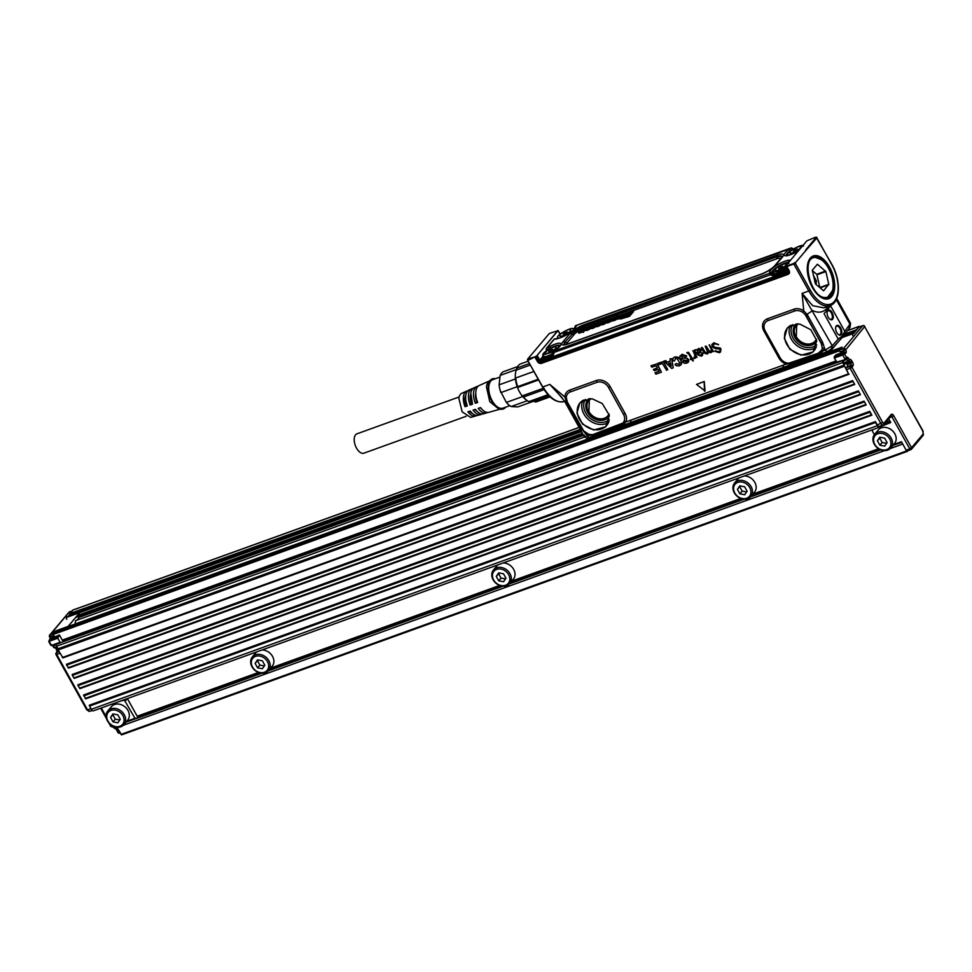 <?xml version="1.0" encoding="UTF-8"?>
<svg xmlns="http://www.w3.org/2000/svg" width="972" height="972" viewBox="0 0 972 972"><rect width="100%" height="100%" fill="white"/><g stroke="black" fill="none" stroke-linecap="round" stroke-linejoin="round"><path stroke-width="1.46" d="M527.784 358.947L534.916 356.87L528.27 360.248A1.215 0.705 -151.3 0 1 527.626 359.288L527.772 360.053L527.784 358.947L549.338 333.481L558.122 330.626M542.57 386.662L527.662 360.272M557.977 330.431L537.091 355.46L557.916 330.759M560.249 334.089L557.928 330.407M534.916 356.87L536.265 356.104M527.626 359.19L527.577 359.348A1.215 1.215 0 0 0 527.675 360.296L542.485 386.905C549.265 398.423 556.555 403.271 564.343 401.448A29.646 15.746 70.2 0 1 543.081 386.856L549.812 384.426L562.448 398.131M559.374 394.887L549.812 384.426L564.817 396.977L566.712 402.226A3.025 0.753 150.9 0 1 567.429 402.201L583.637 430.827L581.681 429.114L586.14 434.363A10.935 8.857 -139.9 0 0 588.582 435.456L594.925 434.691L591 434.606L594.548 434.46L620.33 425.153A3.025 1.604 -109.8 0 1 620.707 425.396L625.883 421.945A10.935 8.857 -139.9 0 0 625.142 413.513L610.185 386.625A10.935 8.857 -139.9 0 0 596.31 380.514L569.786 390.088A10.935 8.857 -139.9 0 0 564.817 396.977A3.025 1.507 2.3 0 1 566.275 397.645L567.429 402.201L582.435 429.114M794.379 263.048L792.666 263.874L794.015 264.372L805.982 250.363L794.015 264.372L808.826 290.98L802.107 293.398L803.747 310.785L807.027 314.345L812.628 310.542C818.315 313.239 823.017 312.547 826.735 308.464L826.358 306.921M696.511 384.402L704.263 381.486L705.077 390.999L696.511 384.402L704.129 381.656L704.554 391.194M718.527 344.805L713.934 342.776L711.954 344.355M715.623 347.624L720.009 348.122L720.86 349.155L720.434 352.071L719.28 352.727L714.991 351.342L718.867 351.973L720.058 351.111L719.863 349.142L715.015 348.535L712.148 346.81L711.869 344.501L713.825 342.934L718.502 344.489L714.104 343.736L712.95 346.457L715.732 347.466L713.096 346.336A30.278 24.519 -139.9 0 0 713.084 346.311L714.226 343.626M715.732 347.466L720.131 347.964L721.005 349.009L720.495 352.01M715.198 350.734L718.964 351.815L720.106 351.026M710.982 352.654L712.415 351.22L710.982 352.654L708.624 352.241L707.203 353.954M708.612 352.301L707.944 353.553M707.069 354.063L704.08 353.018L701.322 347.757M701.505 347.563L702.392 347.636L705.636 352.909L707.689 351.755M701.395 347.721L702.246 347.782L705.514 353.067L707.604 351.9A6.051 4.896 40.1 0 1 707.604 351.876L705.247 346.336M705.417 346.141L706.304 346.226L709.548 351.5L711.613 350.345M705.186 346.409L706.17 346.36L709.414 351.657L711.516 350.491L710.969 348.644A6.051 4.896 -139.9 0 0 710.921 348.559L709.159 344.926M709.329 344.732L713.497 351.621M712.148 351.791L711.103 352.544L712.148 351.791M696.705 349.726L698.892 348.535L701.213 349.884L699.22 353.176A6.051 4.896 40.1 0 1 699.196 353.201L698.309 354.148L699.39 355.4L700.812 355.351L701.93 353.188L702.829 353.237L702.343 355.558L701.262 356.165L697.617 354.841L694.458 350.528L695.223 349.738A6.026 4.884 -139.9 0 0 695.32 349.713L696.462 350.309L699.002 348.377L701.347 349.738L700.265 352.569M700.144 352.678L700.921 352.131M698.88 353.334L698.443 354.002L699.512 355.242L701.893 354.561M702.149 352.921L702.829 353.237M702.416 355.497L702.975 353.091M694.53 350.127L695.223 349.738M696.973 357.429L693.631 350.795L692.817 350.819M694.931 356.882L694.105 357.599L694.931 355.266L693.036 350.734L696.948 357.137L695.806 356.858L694.846 358.389L695.928 356.773M692.514 359.105L693.158 358.498L692.21 358.17L693.182 358.802M690.387 358.947L691.226 358.522L690.363 359.519L691.748 359.47L692.963 361.025L692.659 358.984M692.635 359.081L693.255 360.855M691.25 358.583L688.747 354.063L686.864 352.787A6.051 4.896 40.1 0 1 687.423 352.544L688.541 352.374L687.532 352.386A6.075 4.921 -139.9 0 0 686.961 352.629L686.827 352.812M688.541 352.374L692.21 358.17M684.203 361.256L686.159 361.73L687.046 360.418L682.66 359.968L680.242 358.194L679.853 356.7L681.967 354.428L686.645 355.837L685.637 356.76L682.757 355.873L681.773 356.651L682.283 358.06L686.84 358.303L688.844 361.074L686.937 363.151L684.276 363.261L682.66 362.021L684.324 361.11L682.684 361.608M684.324 361.11L687.07 361.037A6.051 4.896 40.1 0 1 687.083 361.013L686.256 361.56M680.193 355.63L679.853 356.7M679.938 356.554L682.065 354.27L686.682 356.202M681.919 356.53L682.405 357.903L686.961 358.146L688.662 359.604L688.212 362.41M679.756 363.176L678.699 364.366L679.756 363.176L677.277 358.704L675.491 358.522L674.544 360.904L672.794 360.673L673.037 358.279L674.653 357.064L677.909 357.283L680.679 360.065L681.481 363.71L679.428 365.849L676.536 365.788L675.139 364.828L676.002 363.722L678.796 364.208L676.099 363.564L675.115 364.354M678.796 364.208L679.841 363.03M675.613 358.413L674.604 360.831M673.086 358.206L674.762 356.906L678.031 357.125L680.813 359.919L681.615 363.589L680.655 365.132M665.589 360.758L664.046 361.013L665.589 360.758L667.193 362.252L670.316 361.122L670.012 358.972L671.859 358.668L670.072 358.911M671.859 358.668L673.183 367.866M671.725 358.802L673.207 367.695L671.737 368.461L664.01 361.098M665.723 360.6L667.193 362.252M670.328 361.001L667.132 362.228M663.366 361.693L667.691 369.469L666.537 370.247L662.406 363.443L658.676 364.731L657.765 363.71L663.499 361.548L657.813 363.334M663.499 361.548L667.703 369.761M657.023 363.978L661.349 372.191L655.93 374.159L655.007 372.823L659.125 371.28L658.056 369.421L654.387 370.745L653.476 369.737L657.291 367.975L656.064 365.727L651.86 367.185L650.936 365.861L657.157 363.832L650.997 365.788M657.157 363.832L661.41 372.118M659.089 371.17L655.067 372.762M657.254 367.878L653.524 369.36M792.86 264.348L786.87 266.51L789.13 270.799A3.22 2.612 -139.9 0 1 788.037 274.383L541.538 363.321A3.22 2.612 -139.9 0 1 537.492 361.596L535.013 357.38L535.596 356.53M831.582 264.299L816.93 237.982A1.215 1.021 -108.2 0 0 816.201 237.192L816.419 237.788L814.986 237.387L806.833 240.874L785.898 265.696L788.158 270.605M805.654 249.974L816.03 237.508L814.986 237.387M828.193 306.253L826.735 308.464L827.451 309.74L824.062 313.677L838.241 339.155L832.226 345.753L802.107 293.398L812.689 305.682L823.77 307.857M583.637 430.827L588.57 434.192A3.025 0.802 -72.2 0 1 588.582 435.456L587.052 436.003L589.226 437.497C587.513 438.579 585.8 438.165 584.063 436.258L564.477 401.084L559.41 394.924M564.477 401.084L567.028 401.4M593.953 434.18L622.858 423.087L625.701 424.314L631.764 422.079L629.601 420.597L625.883 421.945A3.025 1.725 -156.2 0 0 624.085 421.338A9.125 7.387 -139.9 0 0 623.465 414.303L608.508 387.427A9.125 7.387 -139.9 0 0 596.942 382.324L570.418 391.898A9.125 7.387 -139.9 0 0 566.275 397.645M768.147 320.553A3.025 1.604 70.2 0 0 767.528 318.743L794.051 309.181A10.935 8.857 -139.9 0 1 803.747 310.785L802.763 312.316A9.125 7.387 -139.9 0 0 794.683 310.979L768.147 320.553A9.125 7.387 -139.9 0 0 765.183 330.893L780.139 357.781A9.125 7.387 -139.9 0 0 786.251 362.835A3.025 0.79 -71.8 0 1 786.251 364.087L794.987 363.127L790.977 364.682A3.025 1.604 -109.2 0 1 789.41 364.002L789.24 363.321L792.666 363.346M785.801 265.915L789.13 270.799M792.666 263.874L786.579 266.073M714.104 343.736L713.193 344.246M706.778 352.921L707.604 351.9M710.69 351.512L711.516 350.491A6.051 4.896 40.1 0 1 711.528 350.455M709.232 344.89L713.484 351.329L712.452 351.293M695.114 349.896A6.051 4.896 -139.9 0 0 695.211 349.884L696.304 350.309M701.845 354.646L701.906 353.431M694.725 358.51L695.563 357.83L694.239 358.316L694.883 356.955M688.419 352.532L692.1 358.121M827.451 309.74L830.61 305.901L844.789 331.379L850.549 323.312L836.722 298.477M586.529 433.281L587.052 436.003C584.293 436.902 583.443 436.598 584.5 435.128M624.085 421.338L622.858 423.087M566.725 400.5L567.478 402.226M588.57 434.192L591 434.606M592.58 398.97L589.785 398.727L579.859 402.882L576.918 413.136L582.507 424.108L593.673 430.013L605.763 426.757L609.225 415.117L602.263 403.526L592.58 398.97M786.251 362.835L789.24 363.321M788.681 363.261L818.217 353.261L821.802 350.042L822.312 348.219L821.17 342.97L822.591 342.193L807.635 315.305L807.027 314.345L805.837 315.232L805.108 314.491L821.17 342.97M802.763 312.316L805.108 314.491M816.614 340.297L810.842 329.763L799.956 324.138L797.162 323.907L787.247 328.05L784.307 338.317L789.884 349.276L801.062 355.193L813.151 351.925L816.614 340.297L814.329 350.37A17.472 14.155 40.1 0 1 801.305 354.756A17.472 14.155 -139.9 0 1 786.494 343.76A17.472 14.155 -139.9 0 1 787.624 327.856A17.472 14.155 -139.9 0 1 791.111 325.207M831.23 349.179L832.226 345.753L825.131 350.114L822.591 342.193M823.685 307.881L830.088 305.573A29.646 15.746 70.2 0 1 808.826 290.98L810.247 290.081L795.436 263.485A1.215 0.838 -162.7 0 0 794.489 262.975M541.793 358.097L539.97 360.26L541.027 362.204L787.952 273.108L788.426 271.881L788.401 272.585M785.801 265.854L788.219 270.726A1.567 1.264 -139.9 0 1 788.389 271.674L788.426 271.881M697.592 350.054L700.302 350.175A6.051 4.896 -139.9 0 0 700.302 350.187L699.378 352.058A6.051 4.896 -139.9 0 0 699.33 352.083L697.714 352.909L699.427 351.925A6.075 4.921 40.1 0 1 699.476 351.9L700.484 351.086M698.467 349.543L697.301 352.156A6.051 4.896 -139.9 0 0 697.301 352.156L697.714 352.909M670.656 362.787L668.529 363.552L671.288 366.128L670.656 362.787M533.871 371.438L515.354 378.12A19.063 10.121 70.2 0 1 515.464 373.418A19.063 10.121 70.2 0 1 516.266 370.113L530.311 365.035M533.907 371.486L515.354 378.12L515.427 378.959A19.063 10.121 70.2 0 0 517.201 386.698L517.517 387.561L538.61 379.943M515.719 378.047A20.57 10.923 70.2 0 0 517.687 386.637L517.517 387.561A19.063 10.121 70.2 0 0 522.158 395.908L543.287 388.29M529.363 401.424A19.063 10.121 70.2 0 0 533.264 401.412L548.961 395.75M788.328 271.334A1.361 1.106 -139.9 0 1 788.304 271.346L783.505 274.359L782.375 273.837L783.505 274.359M795.582 263.181L794.914 262.574M816.03 237.508A1.215 0.984 41.2 0 1 816.699 238.128L831.838 264.335C840.974 280.118 840.61 302.316 830.088 305.573M620.476 424.606L622.748 423.294M822.312 348.219A3.025 1.58 -172.4 0 1 824.22 348.462A10.935 8.857 -139.9 0 1 823.6 350.661L825.131 350.114L827.293 351.597L794.61 363.394M821.802 350.042A3.025 1.725 -155.7 0 1 823.6 350.661L819.189 353.784L793.407 363.078L791.682 362.835M821.972 344.841L805.837 315.232M818.217 353.261L820.575 351.767M698.601 349.434L697.434 352.01A6.075 4.921 40.1 0 1 697.446 352.034L697.835 352.727M668.675 363.419L671.251 365.909M533.604 401.266L535.766 402.043L550.116 396.868M516.266 370.113L516.849 368.06A20.57 10.923 70.2 0 1 520.239 364.038L528.173 361.183M516.849 368.06L529.461 363.516M517.687 386.637L538.221 379.226M544.113 389.614L523.483 397.05L522.158 395.908L522.669 396.54A19.063 10.121 70.2 0 0 525.05 398.945A19.063 10.121 70.2 0 0 525.876 399.601L527.006 400.452A20.57 10.923 70.2 0 0 528.841 401.618L547.989 394.705M788.766 269.839L782.375 273.837L545.207 359.409C542.704 360.235 541.939 359.944 542.923 358.534M788.681 269.681L782.278 273.691L545.207 359.409A1.361 0.717 70.2 0 0 546.167 360.053L542.485 359.555M827.293 351.597L832.068 348.632L841.655 338.11M840.865 338.718L842.031 336.19L838.241 339.155M844.789 331.379L842.031 336.19M840.671 327.965A5.139 2.734 -109.8 0 1 841.618 333.761A5.139 2.734 -109.8 0 1 838.484 334.623A5.139 2.734 -109.8 0 1 836.783 332.582A5.139 2.734 -109.8 0 1 835.762 327.078A5.139 2.734 -109.8 0 1 837.609 325.353A5.139 2.734 -109.8 0 1 840.671 327.965M828.241 317.212A5.139 2.734 -109.8 0 1 827.208 311.72A5.139 2.734 -109.8 0 1 832.129 312.607A5.139 2.734 -109.8 0 1 831.303 319.837A5.139 2.734 -109.8 0 1 829.93 319.266A5.139 2.734 -109.8 0 1 828.241 317.212M654.934 414.789L654.921 413.732M690.242 400.986L690.254 402.043M749.655 379.554L750.19 380.417M788.657 365.496L789.179 366.347M523.483 397.05A20.57 10.923 70.2 0 0 526.119 399.735A20.57 10.923 70.2 0 0 527.006 400.452M532.437 401.63L517.724 406.94L511.175 406.539L527.359 400.707M515.427 378.959L499.11 384.851L500.167 375.423A19.063 10.121 70.2 0 1 503.229 371.79L517.602 366.602M516.411 369.554L500.167 375.423M522.669 396.54L506.351 402.42L500.301 390.805A19.063 10.121 70.2 0 0 500.872 392.591L517.201 386.698M542.352 357.441L542.716 356.262L542.352 357.441C541.355 358.814 542.121 359.105 544.636 358.316L545.11 359.251C542.595 360.065 541.841 359.774 542.838 358.376M541.914 358.474L542.522 359.64M838.253 334.441A4.544 2.406 70.2 0 0 839.784 334.72A4.544 2.406 70.2 0 0 839.966 328.415A4.544 2.406 70.2 0 0 837.257 326.106A4.544 2.406 70.2 0 0 836.71 326.179A4.544 2.406 70.2 0 0 835.701 327.37M829.699 319.071A4.544 2.406 70.2 0 0 830.696 319.423C832.712 318.816 832.955 316.69 831.412 313.045A4.544 2.406 70.2 0 0 828.156 310.821A4.544 2.406 70.2 0 0 827.148 312.012M506.351 402.42A19.063 10.121 70.2 0 0 508.453 404.595A19.063 10.121 70.2 0 0 511.175 406.539M499.11 384.851A19.063 10.121 70.2 0 0 500.301 390.805M782.375 273.837L781.755 272.755L788.158 268.758M786.822 268.187L786.846 268.163A1.057 0.863 -139.9 0 0 786.822 268.187L781.67 271.419L781.755 272.755L773.299 275.817L773.214 274.469L771.829 273.727L770.529 274.76L771.95 273.897L771.707 273.083A0.911 0.875 163.7 0 0 772.898 273.351A9.756 2.43 150.9 0 1 773.105 272.367M769.921 274.554L769.836 273.205L771.829 273.727L771.598 272.913A1.519 1.458 163.7 0 0 769.617 272.452L769.836 273.205L554.162 351.026L554.247 352.374L770.529 274.76M554.089 353.067L553.092 355.266L553.918 351.123L556.385 349.385A12.186 3.025 -29.1 0 0 560.407 343.347A12.186 3.025 -29.1 0 0 549.411 346.712L546.701 348.158L547.224 349.835L546.228 350.078L546.398 348.377L554.21 339.094A1.057 0.863 -139.9 0 0 554.052 339.447M550.286 348.45L546.422 350.127L550.164 348.243L549.411 346.712M546.337 349.932L546.41 351.718M546.349 349.337L546.701 348.158L546.349 349.337M556.069 338.803L554.526 338.888A1.057 0.863 -139.9 0 0 554.21 339.094L556.701 338.572A1.519 1.312 -92.8 0 0 556.069 338.803A12.186 3.025 -29.1 0 0 568.523 333.712A12.186 3.025 -29.1 0 0 575.631 326.556L575.412 325.802L574.707 327.625M554.526 338.888L556.13 339.252L554.526 338.888L546.701 348.158M574.61 328.524L574.792 327.807M576.287 326.203L575.412 325.802L576.287 326.203L575.412 325.802L791.791 248.127M574.841 328.123L575.546 325.705L791.232 247.884L793.031 248.625M790.418 251.007L792.593 248.577L791.087 247.982L788.851 249.622A12.186 3.025 -29.1 0 0 784.841 255.66A12.186 3.025 -29.1 0 0 795.837 252.307L798.316 250.97M792.933 249.257L794.659 249.087M786.737 267.968A9.076 2.26 150.9 0 1 779.836 272.075A9.076 2.26 150.9 0 1 776.434 273.302A9.076 2.26 150.9 0 1 773.542 273.144A9.076 2.26 150.9 0 1 773.481 272.974M553.554 353.103A9.076 2.26 150.9 0 1 549.788 355.072A9.076 2.26 150.9 0 1 546.385 356.311A9.076 2.26 150.9 0 1 543.494 356.153A9.076 2.26 150.9 0 1 543.421 355.983M590.94 398.775L589.299 400.245L588.911 411.533A12.101 9.805 -139.9 0 0 598.934 418.701A12.101 9.805 -139.9 0 0 607.804 415.846A12.101 9.805 -139.9 0 0 608.982 413.975M798.328 323.955L796.688 325.426L796.299 336.701A12.101 9.805 -139.9 0 0 806.323 343.881A12.101 9.805 -139.9 0 0 815.192 341.026A12.101 9.805 -139.9 0 0 816.371 339.155M803.528 246.098C803.431 242.854 786.457 251.857 787.539 254.591L788.899 255.174M788.899 263.473C788.79 260.217 771.829 269.22 772.91 271.953L778.11 271.54L786.19 266.923M558.45 347.624L558.839 346.469C558.742 343.213 541.769 352.216 542.862 354.95L553.408 351.828M573.079 330.249L573.407 328.937L574.379 328.888M573.48 329.107C573.371 325.851 556.409 334.854 557.491 337.588L558.851 338.183M499.73 377.16L492.719 379.688A15.127 8.031 70.2 0 0 488.867 385.933A15.127 8.031 70.2 0 0 492.889 401.958A15.127 8.031 70.2 0 0 502.998 408.143L509.814 405.688M800.843 246.864A6.354 1.58 150.9 0 1 795.57 251.456A6.354 1.58 150.9 0 1 789.653 252.805A6.354 1.58 150.9 0 1 794.926 248.212A6.354 1.58 150.9 0 1 800.843 246.864M786.214 264.226A6.354 1.58 150.9 0 1 780.941 268.819A6.354 1.58 150.9 0 1 775.024 270.167A6.354 1.58 150.9 0 1 780.297 265.575A6.354 1.58 150.9 0 1 786.214 264.226M556.154 347.235A6.354 1.58 150.9 0 1 550.881 351.828A6.354 1.58 150.9 0 1 544.964 353.164A6.354 1.58 150.9 0 1 550.237 348.571A6.354 1.58 150.9 0 1 556.154 347.235M559.605 335.802A6.354 1.58 150.9 0 1 564.878 331.209A6.354 1.58 150.9 0 1 570.795 329.873A6.354 1.58 150.9 0 1 565.522 334.465A6.354 1.58 150.9 0 1 559.605 335.802M495.38 378.728A16.038 8.517 70.2 0 0 491.006 379.651A16.038 8.517 70.2 0 0 488.321 385.459A16.038 8.517 70.2 0 0 491.844 401.193A16.038 8.517 70.2 0 0 501.698 409.273A16.038 8.517 70.2 0 0 505.647 407.195M797.052 249.184L793.261 250.934L797.052 249.184M782.424 266.547L778.633 268.296L782.424 266.547M552.375 349.543L548.585 351.305L552.375 349.543M567.004 332.181L563.213 333.943L567.004 332.181M491.006 379.651L488.989 381.328A15.127 8.031 70.2 0 0 486.45 386.807L489.779 401.655L499.073 409.273L501.698 409.273M797.234 248.893L793.395 251.165M612.482 320.566L611.595 320.784L613.648 318.342A3.378 0.838 150.9 0 1 613.83 318.148A5.127 1.276 150.9 0 1 614.049 317.941L615.24 317.103A3.268 0.814 150.9 0 1 615.762 316.823A2.77 0.693 150.9 0 1 616.272 316.593A4.508 1.118 150.9 0 1 616.758 316.386A6.549 1.628 150.9 0 1 617.22 316.204A3.779 0.936 150.9 0 1 617.585 316.082A4.155 1.033 150.9 0 1 617.913 315.997A3.123 0.778 150.9 0 1 618.216 315.924A2.807 0.693 150.9 0 1 618.471 315.9L617.84 317.176A2.758 0.693 150.9 0 1 617.815 317.261A3.147 0.778 150.9 0 1 617.767 317.382A4.447 1.106 150.9 0 1 617.633 317.625A4.994 1.239 150.9 0 1 617.439 317.88A3.997 0.996 150.9 0 1 617.269 318.063A3.815 0.948 150.9 0 1 617.086 318.245A3.791 0.948 150.9 0 1 616.856 318.452A3.293 0.814 150.9 0 1 616.625 318.634A2.977 0.741 150.9 0 1 616.37 318.84A2.843 0.705 150.9 0 1 616.09 319.035A2.442 0.608 150.9 0 1 615.798 319.217L615.483 319.399A2.588 0.644 150.9 0 1 615.167 319.569L614.826 319.739A2.466 0.608 150.9 0 1 614.486 319.885A2.989 0.741 150.9 0 1 614.17 320.007A2.916 0.729 150.9 0 1 613.891 320.104L612.482 320.566L614.122 320.59A2.965 0.741 -29.1 0 0 614.413 320.493A3.038 0.753 -29.1 0 0 614.729 320.371A2.515 0.62 -29.1 0 0 615.082 320.213L615.434 320.043A2.637 0.656 -29.1 0 0 615.75 319.873A2.454 0.608 -29.1 0 0 616.066 319.691A2.491 0.62 -29.1 0 0 616.357 319.496A2.892 0.717 -29.1 0 0 616.649 319.29A3.025 0.753 -29.1 0 0 616.916 319.095A3.341 0.826 -29.1 0 0 617.147 318.901A3.839 0.96 -29.1 0 0 617.366 318.707A3.864 0.96 -29.1 0 0 617.378 318.695M612.725 321.052L611.631 320.869M614.79 318.123L615.884 317.504A2.491 0.62 150.9 0 1 616.199 317.37A2.6 0.644 150.9 0 1 616.503 317.249A3.451 0.863 150.9 0 1 616.819 317.139A2.709 0.668 150.9 0 1 617.111 317.066L617.366 317.018A2.454 0.608 150.9 0 1 617.536 317.006L617.767 317.079A2.576 0.644 150.9 0 1 617.791 317.103A2.576 0.644 150.9 0 1 617.815 317.164L618.083 317.552A2.624 0.656 -29.1 0 0 618.083 317.54A2.624 0.656 -29.1 0 0 618.058 317.516L617.803 317.127M629.139 315.912L620.999 318.306L626.818 314.418L626.26 316.301L628.301 315.572L631.423 311.915L633.124 311.198L629.382 316.398L633.501 311.611M629.382 316.398L620.5 319.023M627.122 314.855L626.733 316.131M628.204 315.098L628.434 313.02L630.05 312.352L628.204 315.098L630.257 312.777M623.757 316.119L627.098 313.409L624.085 316.629M623.659 315.353L621.485 316.459A7.241 1.798 150.9 0 1 621.157 316.605A6.986 1.737 150.9 0 1 620.829 316.738A13.547 3.366 150.9 0 1 620.5 316.872A12.636 3.147 150.9 0 1 620.185 317.006A5.455 1.361 -29.1 0 0 619.905 317.115A3.791 0.948 -29.1 0 0 619.626 317.237L619.14 317.856A2.649 0.656 -29.1 0 0 619.298 317.808A3.074 0.765 -29.1 0 0 619.468 317.747L621.764 316.629L620.683 317.528A2.697 0.668 150.9 0 1 620.391 317.674A2.892 0.717 150.9 0 1 620.112 317.808A3.244 0.802 150.9 0 1 619.832 317.941A5.261 1.312 150.9 0 1 619.395 318.123A5.164 1.288 150.9 0 1 618.97 318.281A6.731 1.677 150.9 0 1 618.605 318.403A7.132 1.774 150.9 0 1 618.253 318.524A3.123 0.778 150.9 0 1 617.925 318.609A2.709 0.668 150.9 0 1 617.657 318.658L618.69 316.836A6.926 1.725 -29.1 0 0 618.836 316.653A6.063 1.507 -29.1 0 0 618.957 316.483A2.515 0.632 -29.1 0 0 619.006 316.422L621.254 315.487A3.876 0.96 150.9 0 1 621.582 315.329A3.803 0.948 150.9 0 1 621.91 315.207A3.876 0.96 150.9 0 1 622.214 315.086A3.317 0.826 150.9 0 1 622.542 314.977A2.819 0.705 150.9 0 1 622.833 314.892L623.623 315.572L622.044 316.787M617.56 319.083L617.876 319.144A2.758 0.68 -29.1 0 0 618.156 319.095A3.171 0.79 -29.1 0 0 618.484 318.998A7.181 1.786 -29.1 0 0 618.836 318.889A6.768 1.689 -29.1 0 0 619.213 318.755A5.212 1.3 -29.1 0 0 619.638 318.597A5.31 1.324 -29.1 0 0 620.075 318.415A3.293 0.814 -29.1 0 0 620.355 318.294A2.94 0.729 -29.1 0 0 620.646 318.148A2.746 0.68 -29.1 0 0 620.938 318.002L622.08 317.054M601.668 324.733L601.449 324.247A3.208 0.802 150.9 0 1 601.413 324.198A3.208 0.802 150.9 0 1 601.401 324.15A3.317 0.826 150.9 0 1 601.413 324.028A3.657 0.911 150.9 0 1 601.461 323.883A4.167 1.033 150.9 0 1 601.559 323.7A4.325 1.081 150.9 0 1 601.704 323.506A4.678 1.166 150.9 0 1 601.753 323.457L605.447 321.999A3.268 0.814 -29.1 0 0 605.507 321.914L604.997 321.696A2.454 0.608 -29.1 0 0 604.815 321.756L602.579 322.668A3.499 0.875 150.9 0 1 602.774 322.522A2.892 0.717 150.9 0 1 603.077 322.303L603.734 321.902A2.758 0.68 150.9 0 1 604.062 321.732A2.904 0.717 150.9 0 1 604.39 321.562A3.208 0.802 150.9 0 1 604.718 321.416A3.694 0.923 150.9 0 1 605.034 321.295A4.253 1.057 150.9 0 1 605.337 321.173A4.167 1.033 150.9 0 1 605.678 321.052A3.511 0.875 150.9 0 1 606.006 320.967A3.086 0.765 150.9 0 1 606.297 320.906A2.989 0.741 150.9 0 1 606.516 320.869A2.685 0.668 150.9 0 1 606.698 320.882A2.612 0.656 150.9 0 1 606.832 320.918A2.831 0.705 150.9 0 1 606.917 320.979A2.94 0.729 150.9 0 1 606.929 320.991A2.94 0.729 150.9 0 1 606.953 321.076A3.293 0.814 150.9 0 1 606.941 321.197A3.39 0.838 150.9 0 1 606.88 321.343A3.73 0.923 150.9 0 1 606.771 321.525A4.301 1.069 150.9 0 1 606.625 321.72A3.961 0.984 150.9 0 1 606.443 321.926A3.56 0.887 150.9 0 1 606.224 322.133A3.378 0.838 150.9 0 1 605.957 322.364A3.268 0.814 150.9 0 1 605.69 322.57A2.977 0.741 150.9 0 1 605.386 322.789A2.916 0.729 150.9 0 1 605.058 323.008A2.965 0.741 150.9 0 1 604.718 323.214A2.989 0.741 150.9 0 1 604.365 323.421A3.232 0.802 150.9 0 1 604.001 323.603A2.928 0.729 150.9 0 1 603.612 323.785A3.159 0.79 150.9 0 1 603.248 323.943A3.645 0.911 150.9 0 1 602.883 324.089A3.633 0.899 150.9 0 1 602.519 324.211A2.916 0.729 150.9 0 1 602.19 324.296A2.515 0.632 150.9 0 1 601.911 324.344A2.928 0.729 150.9 0 1 601.704 324.344A2.685 0.668 150.9 0 1 601.547 324.32A2.709 0.68 150.9 0 1 601.449 324.247L601.619 324.636A3.256 0.814 -29.1 0 0 601.632 324.684A3.256 0.814 -29.1 0 0 601.668 324.733A2.758 0.693 -29.1 0 0 601.765 324.806A2.734 0.68 -29.1 0 0 601.923 324.83A2.977 0.741 -29.1 0 0 602.13 324.83A2.564 0.644 -29.1 0 0 602.421 324.782A2.965 0.741 -29.1 0 0 602.749 324.684A3.681 0.911 -29.1 0 0 603.126 324.563A3.694 0.923 -29.1 0 0 603.49 324.429A3.208 0.802 -29.1 0 0 603.867 324.259A2.977 0.741 -29.1 0 0 604.256 324.077A3.281 0.814 -29.1 0 0 604.62 323.895A3.038 0.753 -29.1 0 0 604.973 323.688A3.013 0.753 -29.1 0 0 605.325 323.469A2.965 0.741 -29.1 0 0 605.653 323.251A3.025 0.753 -29.1 0 0 605.969 323.032A3.317 0.826 -29.1 0 0 606.249 322.813A3.426 0.851 -29.1 0 0 606.504 322.595A3.609 0.899 -29.1 0 0 606.564 322.534L607.403 322.996A3.086 0.765 -29.1 0 0 607.682 322.911A4.277 1.057 -29.1 0 0 607.986 322.813L608.606 322.558A2.685 0.668 -29.1 0 0 608.934 322.388L609.602 321.999M606.552 322.497L606.589 322.279A4.398 1.094 150.9 0 1 606.722 322.072A5.698 1.422 150.9 0 1 606.905 321.841L608.606 320.043L609.796 320.165M608.764 321.55L609.857 320.25M612.822 318.622L610.355 321.331L611.582 320.894M610.598 321.817L609.505 321.635M600.623 323.87L600.003 324.016A8.238 2.053 150.9 0 1 600.259 323.968A2.685 0.668 150.9 0 1 600.465 323.931L601.498 323.798M598.594 324.332L598.776 324.32A5.966 1.482 -29.1 0 0 599.08 324.247A11.846 2.94 -29.1 0 0 599.42 324.174A17.217 4.289 -29.1 0 0 599.724 324.089A6.051 1.507 150.9 0 1 599.821 324.065A8.432 2.102 150.9 0 1 600.003 324.016L599.979 324.028M601.109 324.502L600.696 324.259A2.612 0.644 150.9 0 1 600.55 324.417L599.42 325.207A2.479 0.62 150.9 0 1 599.153 325.353A2.673 0.668 150.9 0 1 598.886 325.474A3.013 0.753 150.9 0 1 598.618 325.596A5.212 1.3 150.9 0 1 598.205 325.766A5.419 1.349 150.9 0 1 597.804 325.912A5.054 1.251 150.9 0 1 597.428 326.045A4.751 1.179 150.9 0 1 597.063 326.155A2.904 0.729 150.9 0 1 596.857 326.203A2.564 0.632 150.9 0 1 596.674 326.24L596.905 326.726A2.612 0.644 -29.1 0 0 597.087 326.689A2.952 0.729 -29.1 0 0 597.294 326.641A4.799 1.191 -29.1 0 0 597.659 326.531A5.091 1.264 -29.1 0 0 598.047 326.398A5.468 1.361 -29.1 0 0 598.448 326.252A5.261 1.312 -29.1 0 0 598.861 326.07A3.05 0.765 -29.1 0 0 599.129 325.96A2.722 0.68 -29.1 0 0 599.408 325.827A2.527 0.632 -29.1 0 0 599.675 325.681L600.842 324.867A2.661 0.656 -29.1 0 0 600.988 324.709L601.085 324.393M594.791 325.377L593.479 326.714L591.972 326.653A4.01 0.996 150.9 0 1 591.984 326.653A3.244 0.802 150.9 0 1 592.24 326.422A2.782 0.693 150.9 0 1 592.531 326.203A2.454 0.608 150.9 0 1 592.871 325.972L593.224 325.742A2.649 0.656 150.9 0 1 593.6 325.535A2.734 0.68 150.9 0 1 593.977 325.341A3.025 0.753 150.9 0 1 594.354 325.17A3.584 0.887 150.9 0 1 594.718 325.013A4.24 1.057 150.9 0 1 595.071 324.879A3.839 0.948 150.9 0 1 595.411 324.77A3.341 0.826 150.9 0 1 595.727 324.672A3.086 0.765 150.9 0 1 595.994 324.612A3.098 0.778 150.9 0 1 596.225 324.587A2.782 0.693 150.9 0 1 596.407 324.587A2.685 0.668 150.9 0 1 596.541 324.624A2.831 0.705 150.9 0 1 596.626 324.684A2.916 0.729 150.9 0 1 596.638 324.709A2.916 0.729 150.9 0 1 596.674 324.782A3.22 0.802 150.9 0 1 596.662 324.891A3.159 0.79 150.9 0 1 596.614 325.037A3.426 0.851 150.9 0 1 596.516 325.207A3.912 0.972 150.9 0 1 596.371 325.389A4.605 1.142 150.9 0 1 596.176 325.608A4.082 1.021 150.9 0 1 595.958 325.827A3.767 0.936 150.9 0 1 595.702 326.045A3.293 0.814 150.9 0 1 595.435 326.264A2.952 0.729 150.9 0 1 595.131 326.483A2.843 0.705 150.9 0 1 594.803 326.701A2.734 0.68 150.9 0 1 594.463 326.908A2.77 0.693 150.9 0 1 594.111 327.114A3.038 0.753 150.9 0 1 593.758 327.297A2.904 0.729 150.9 0 1 593.357 327.491A3.366 0.838 150.9 0 1 592.969 327.649A4.07 1.008 150.9 0 1 592.592 327.795A4.01 0.996 150.9 0 1 592.179 327.928A3.779 0.936 150.9 0 1 591.802 328.038A3.05 0.753 150.9 0 1 591.596 328.074A2.782 0.693 150.9 0 1 591.401 328.099A2.697 0.668 150.9 0 1 591.243 328.099L594.67 326.24A3.572 0.887 -29.1 0 0 594.852 326.07A3.438 0.851 -29.1 0 0 594.998 325.912A3.256 0.814 -29.1 0 0 595.107 325.766A3.475 0.863 -29.1 0 0 595.192 325.62L593.187 326.264M592.847 326.471L593.479 326.714M593.078 326.944L592.446 327.163M591.231 328.463L591.219 328.451A2.466 0.62 -29.1 0 0 591.231 328.463A2.466 0.62 -29.1 0 0 591.268 328.512L591.474 328.585A2.746 0.68 -29.1 0 0 591.632 328.585A2.831 0.705 -29.1 0 0 591.814 328.56A3.098 0.765 -29.1 0 0 592.033 328.524A3.827 0.948 -29.1 0 0 592.422 328.415A4.058 1.008 -29.1 0 0 592.835 328.281A4.119 1.021 -29.1 0 0 593.212 328.135A3.414 0.851 -29.1 0 0 593.6 327.965A2.952 0.741 -29.1 0 0 594.014 327.771A3.086 0.765 -29.1 0 0 594.378 327.588A2.807 0.705 -29.1 0 0 594.73 327.382A2.782 0.693 -29.1 0 0 595.083 327.163A2.892 0.717 -29.1 0 0 595.411 326.944A3.001 0.741 -29.1 0 0 595.715 326.726A3.341 0.826 -29.1 0 0 595.982 326.507A3.815 0.948 -29.1 0 0 596.249 326.276A4.131 1.033 -29.1 0 0 596.286 326.228M591.62 327.418L591.705 326.531L589.87 327.856A7.241 1.798 150.9 0 1 589.542 328.014A6.986 1.737 150.9 0 1 589.214 328.147A13.547 3.366 150.9 0 1 588.886 328.281A12.636 3.147 150.9 0 1 588.57 328.415A5.455 1.361 -29.1 0 0 588.291 328.524A3.791 0.948 -29.1 0 0 588.011 328.645L587.525 329.265A2.649 0.656 -29.1 0 0 587.683 329.216A3.074 0.765 -29.1 0 0 587.853 329.156L590.15 328.038L589.068 328.937A2.697 0.668 150.9 0 1 588.777 329.083A2.892 0.717 150.9 0 1 588.497 329.216A3.244 0.802 150.9 0 1 588.218 329.35A5.261 1.312 150.9 0 1 587.781 329.52A5.164 1.288 150.9 0 1 587.355 329.69A6.731 1.677 150.9 0 1 586.991 329.812A7.132 1.774 150.9 0 1 586.638 329.921A3.123 0.778 150.9 0 1 586.31 330.006A2.709 0.668 150.9 0 1 586.043 330.067L587.076 328.244A6.926 1.725 -29.1 0 0 587.222 328.062A6.063 1.507 -29.1 0 0 587.343 327.892A2.515 0.632 -29.1 0 0 587.392 327.819L588.753 327.285A2.479 0.62 150.9 0 1 588.716 327.345L589.008 327.758M590.198 327.71L591.012 327.868M585.727 330.006L586.262 330.553A2.758 0.68 -29.1 0 0 586.541 330.492A3.171 0.79 -29.1 0 0 586.869 330.407A7.181 1.786 -29.1 0 0 587.222 330.298A6.768 1.689 -29.1 0 0 587.598 330.164A5.212 1.3 -29.1 0 0 588.024 330.006A5.31 1.324 -29.1 0 0 588.461 329.824A3.293 0.814 -29.1 0 0 588.74 329.702A2.94 0.729 -29.1 0 0 589.032 329.557A2.746 0.68 -29.1 0 0 589.324 329.399L590.466 328.463M586.651 328.014L582.277 332.145L585.278 328.56L586.857 328.439M583.273 331.841L585.703 329.958M583.504 332.327L582.35 332.169M584.269 329.763A2.989 0.741 -29.1 0 0 584.245 329.715A2.989 0.741 -29.1 0 0 584.233 329.702L583.953 329.289A2.94 0.729 150.9 0 1 583.941 329.277A2.94 0.729 150.9 0 1 583.978 329.362A3.281 0.814 150.9 0 1 583.965 329.484A3.378 0.838 150.9 0 1 583.905 329.642A3.73 0.923 150.9 0 1 583.795 329.812A4.313 1.069 150.9 0 1 583.65 330.006A3.973 0.984 150.9 0 1 583.467 330.213A3.572 0.887 150.9 0 1 583.236 330.431A3.378 0.838 150.9 0 1 582.981 330.65A3.268 0.814 150.9 0 1 582.702 330.869A2.977 0.741 150.9 0 1 582.398 331.088A2.916 0.729 150.9 0 1 582.082 331.294A2.965 0.741 150.9 0 1 581.73 331.513A2.989 0.741 150.9 0 1 581.378 331.707A3.232 0.802 150.9 0 1 581.025 331.889A2.928 0.729 150.9 0 1 580.636 332.072A3.159 0.79 150.9 0 1 580.272 332.242A3.645 0.911 150.9 0 1 579.907 332.375A3.633 0.899 150.9 0 1 579.543 332.497A2.916 0.729 150.9 0 1 579.215 332.582A2.515 0.632 150.9 0 1 578.923 332.631A2.928 0.729 150.9 0 1 578.729 332.631A2.685 0.668 150.9 0 1 578.571 332.606A2.709 0.68 150.9 0 1 578.474 332.546A3.208 0.802 150.9 0 1 578.437 332.497A3.208 0.802 150.9 0 1 578.425 332.448A3.317 0.826 150.9 0 1 578.425 332.327A3.657 0.911 150.9 0 1 578.486 332.169A4.18 1.033 150.9 0 1 578.583 331.999A4.313 1.069 150.9 0 1 578.729 331.804A4.653 1.154 150.9 0 1 578.765 331.744L582.021 329.982A2.454 0.608 -29.1 0 0 581.839 330.055L579.604 330.954A3.499 0.875 150.9 0 1 579.798 330.808A2.88 0.717 150.9 0 1 580.09 330.602L580.758 330.188A2.758 0.68 150.9 0 1 581.086 330.018A2.904 0.717 150.9 0 1 581.414 329.86A3.208 0.802 150.9 0 1 581.742 329.715A3.694 0.923 150.9 0 1 582.058 329.581A4.253 1.057 150.9 0 1 582.362 329.459A4.167 1.033 150.9 0 1 582.702 329.35A3.511 0.875 150.9 0 1 583.03 329.253A3.086 0.765 150.9 0 1 583.322 329.192A2.989 0.741 150.9 0 1 583.54 329.168A2.685 0.668 150.9 0 1 583.722 329.168A2.612 0.656 150.9 0 1 583.856 329.204A2.831 0.705 150.9 0 1 583.941 329.265L584.245 329.715M578.692 333.032L578.644 332.922A3.256 0.814 -29.1 0 0 578.656 332.971A3.256 0.814 -29.1 0 0 578.692 333.032A2.758 0.693 -29.1 0 0 578.79 333.092A2.734 0.68 -29.1 0 0 578.947 333.117A2.977 0.741 -29.1 0 0 579.154 333.117A2.564 0.644 -29.1 0 0 579.446 333.068A2.965 0.741 -29.1 0 0 579.774 332.983A3.681 0.911 -29.1 0 0 580.15 332.861A3.694 0.923 -29.1 0 0 580.515 332.716A3.208 0.802 -29.1 0 0 580.892 332.558A2.977 0.741 -29.1 0 0 581.28 332.363A3.281 0.814 -29.1 0 0 581.645 332.181A3.038 0.753 -29.1 0 0 581.997 331.974A3.013 0.753 -29.1 0 0 582.35 331.768A2.965 0.741 -29.1 0 0 582.678 331.549A3.025 0.753 -29.1 0 0 582.884 331.403M782.606 266.255L778.766 268.527M552.546 349.264L548.706 351.524M567.186 331.902L563.347 334.161M478.139 386.212A14.07 7.472 70.2 0 0 476.9 386.54L474.081 387.792A13.839 7.351 70.2 0 0 470.825 393.405L472.526 404.206L470.181 404.984L472.185 403.319M472.987 388.521A13.657 7.254 70.2 0 0 471.736 388.836A13.657 7.254 70.2 0 0 468.516 394.365A13.657 7.254 70.2 0 0 470.181 404.984M471.736 388.836L468.929 390.1A13.426 7.132 70.2 0 0 465.758 395.531A13.426 7.132 70.2 0 0 467.374 405.919L465.041 406.709L467.082 405.166M467.836 390.829A13.231 7.023 70.2 0 0 466.584 391.145A13.231 7.023 70.2 0 0 463.462 396.503A13.231 7.023 70.2 0 0 465.041 406.709M466.584 391.145L461.894 393.235A12.855 6.828 70.2 0 0 458.869 398.447L462.162 411.861L470.618 417.401L475.563 416.028A13.231 7.023 70.2 0 0 476.717 415.469M499.693 409.273L488.916 412.298A14.252 7.569 70.2 0 1 480.52 407.596L478.175 408.386A14.07 7.472 70.2 0 0 486.437 412.978L483.473 413.817A13.839 7.351 70.2 0 1 475.369 409.321L473.036 410.099A13.657 7.254 70.2 0 0 480.994 414.509L478.03 415.336A13.426 7.132 70.2 0 1 470.229 411.047L467.884 411.824A13.231 7.023 70.2 0 0 475.563 416.028M480.994 414.509A13.657 7.254 70.2 0 0 482.161 413.963M486.437 412.978A14.07 7.472 70.2 0 0 487.604 412.444M489.475 380.927L479.245 385.495A14.252 7.569 70.2 0 0 475.879 391.266A14.252 7.569 70.2 0 0 477.665 402.481L475.332 403.259L477.276 401.485M476.9 386.54A14.07 7.472 70.2 0 0 473.583 392.238A14.07 7.472 70.2 0 0 475.332 403.259M794.926 250.63L794.574 249.986L793.492 251.043M794.574 249.986L795.934 249.257L796.275 249.853M618.326 316.422L614.96 317.844A6.051 1.507 150.9 0 1 614.948 317.868L615.069 318.524M609.699 321.939L608.666 321.914A2.637 0.656 150.9 0 1 608.351 322.072L607.743 322.327A4.228 1.057 150.9 0 1 607.451 322.437A3.038 0.753 150.9 0 1 607.172 322.51L606.577 322.534M608.375 321.21A4.301 1.069 -29.1 0 0 608.29 321.319A3.329 0.826 -29.1 0 0 608.217 321.416L609.566 319.8M608.666 321.586L609.991 320.809A2.649 0.656 -29.1 0 0 610.137 320.675A3.767 0.936 -29.1 0 0 610.27 320.541A4.981 1.239 -29.1 0 0 610.38 320.408L612.846 318.561M610.355 321.331L609.602 321.392M596.468 326.641L596.273 325.985L598.266 325.401A2.6 0.644 -29.1 0 0 598.4 325.353A3.147 0.79 -29.1 0 0 598.521 325.292L598.983 324.77A4.629 1.154 -29.1 0 0 598.776 324.818A6.452 1.604 -29.1 0 0 598.558 324.879A26.426 6.573 150.9 0 1 598.302 324.94A32.21 8.007 150.9 0 1 598.059 325.013A7.351 1.823 150.9 0 1 597.804 325.073A6.986 1.737 150.9 0 1 597.561 325.122A2.588 0.644 150.9 0 1 597.343 325.158L597.148 324.794A2.612 0.656 150.9 0 1 597.294 324.636L598.776 323.64A2.588 0.644 150.9 0 1 599.056 323.494A2.965 0.741 150.9 0 1 599.335 323.372A5.212 1.3 150.9 0 1 599.773 323.19A5.322 1.324 150.9 0 1 600.198 323.032A5.224 1.3 150.9 0 1 600.611 322.886A5.042 1.251 150.9 0 1 601 322.777A3.123 0.778 150.9 0 1 601.218 322.716A2.746 0.68 150.9 0 1 601.413 322.692A2.527 0.632 150.9 0 1 601.583 322.668L598.545 324.308M588.765 327.357L589.639 326.884A3.876 0.96 150.9 0 1 589.968 326.738A3.803 0.948 150.9 0 1 590.296 326.604A3.876 0.96 150.9 0 1 590.599 326.495A3.317 0.826 150.9 0 1 590.927 326.385A2.819 0.705 150.9 0 1 591.219 326.3L591.705 326.531M778.937 268.357L781.306 266.62L781.646 267.227M548.876 351.354L551.245 349.616L551.586 350.224M552.072 349.847L551.245 349.616M551.622 349.713L552.461 349.422M563.517 333.991L565.886 332.254L566.226 332.861M566.324 332.363L567.101 332.06M471.323 403.635A10.741 5.698 -109.8 0 1 470.254 395.908A10.741 5.698 -109.8 0 1 470.764 393.879M466.013 405.555A10.741 5.698 -109.8 0 1 464.944 397.815A10.741 5.698 -109.8 0 1 465.843 395.009M472.526 413.525A10.741 5.698 -109.8 0 1 469.427 411.314M477.033 411.253A10.741 5.698 -109.8 0 1 474.822 409.504M481.456 408.775A10.741 5.698 -109.8 0 1 480.229 407.693M476.62 401.715A10.741 5.698 -109.8 0 1 475.563 393.988A10.741 5.698 -109.8 0 1 475.745 392.967M616.139 317.832L613.891 319.12A3.791 0.948 -29.1 0 0 613.757 319.278A3.256 0.814 -29.1 0 0 613.672 319.423L615.762 318.695A2.661 0.656 -29.1 0 0 615.932 318.537A2.904 0.729 -29.1 0 0 616.078 318.379A3.366 0.838 -29.1 0 0 616.187 318.233A3.39 0.838 -29.1 0 0 616.272 318.099L616.272 318.111M621.898 315.706L621.873 315.754A6.051 1.507 -29.1 0 0 621.861 315.779L621.011 316.362A2.952 0.741 -29.1 0 1 620.646 316.532A7.035 1.75 -29.1 0 1 620.5 316.593A7.387 1.835 -29.1 0 1 620.33 316.665A5.735 1.422 -29.1 0 0 620.124 316.75A3.949 0.984 -29.1 0 0 619.905 316.836A2.515 0.632 -29.1 0 0 619.686 316.945L619.82 317.613M621.898 315.669L621.29 315.766A2.454 0.608 -29.1 0 0 621.072 315.851L619.796 316.653M604.997 322.534L602.81 323.324A3.001 0.741 -29.1 0 0 602.762 323.433L605.167 323.02M588.254 328.269L588.206 329.01M588.291 328.244A3.949 0.984 -29.1 0 1 588.51 328.159A5.735 1.422 -29.1 0 1 588.716 328.062A7.387 1.835 -29.1 0 0 588.886 328.001A7.035 1.75 -29.1 0 0 589.032 327.941A2.952 0.741 -29.1 0 0 589.397 327.771L590.247 327.187A6.051 1.507 -29.1 0 1 590.259 327.163L589.676 327.175A2.454 0.608 -29.1 0 0 589.457 327.26L588.182 328.062M582.009 330.832L579.834 331.61A3.001 0.741 -29.1 0 0 579.786 331.719L582.192 331.306M615.859 317.893L614.183 319.569A3.742 0.936 -29.1 0 0 614.134 319.618M810.612 258.564A21.177 11.251 -109.8 0 1 811.547 258.321M825.86 298.003L824.985 298.404M827.148 297.614A21.177 11.251 -109.8 0 1 826.856 297.736A21.177 11.251 -109.8 0 1 824.584 298.088A21.177 11.251 -109.8 0 1 822.677 297.797M809.214 260.508A21.177 11.251 -109.8 0 1 812.483 257.896A21.177 11.251 -109.8 0 1 812.786 257.787M832.53 290.592L827.451 297.517L825.192 297.882A21.177 11.251 -109.8 0 1 814.961 291.199M807.501 270.508A21.177 11.251 -109.8 0 1 813.078 257.677A21.177 11.251 -109.8 0 1 815.35 257.313L821.413 259.767M825.362 297.505C810.648 298.404 800.357 255.952 815.666 257.519A20.874 11.081 -109.8 0 1 821.522 259.852A20.874 11.081 -109.8 0 1 832.567 290.458A20.874 11.081 -109.8 0 1 825.362 297.505M825.872 271.577L817.403 264.238L812.3 270.24L815.435 283.945L823.624 290.786L828.776 284.286L825.872 271.577L816.942 274.797L819.882 287.736M825.58 271.067L816.662 274.286L812.228 270.495M816.103 284.517L816.334 280.738L813.272 275.234M466.147 416.295L363.893 453.183A10.291 5.468 -109.8 0 1 356.517 448.128A10.291 5.468 -109.8 0 1 356.918 433.84L459.161 396.94M880.182 437.315L879.696 438.056L882.163 442.491L886.61 443.329M877.4 440.766L879.867 445.2L884.727 446.112L887.108 442.588L884.642 438.153L879.782 437.242L877.4 440.766L879.696 438.056M879.867 445.2L882.163 442.491M889.72 447.351A9.38 7.594 -139.9 0 0 887.436 436.124A9.38 7.594 -139.9 0 0 875.857 434.861A9.38 7.594 -139.9 0 0 874.8 436.003A9.38 7.594 -139.9 0 0 877.813 447.849A9.38 7.594 -139.9 0 0 889.72 447.351M874.29 434.727A10.595 8.578 40.1 0 1 874.618 434.314A10.595 8.578 40.1 0 1 875.493 433.439A10.595 8.578 40.1 0 1 888.566 434.861A10.595 8.578 40.1 0 1 891.142 447.545A10.595 8.578 40.1 0 1 890.814 447.958A10.595 8.578 40.1 0 1 877.437 447.898A10.595 8.578 40.1 0 1 874.29 434.727M894.325 443.779A10.595 8.578 -139.9 0 0 894.471 443.621A10.595 8.578 -139.9 0 0 894.799 443.196A10.595 8.578 -139.9 0 0 891.749 430.11A10.595 8.578 -139.9 0 0 878.421 429.806A10.595 8.578 -139.9 0 0 878.275 429.976L874.618 434.314M879.976 426.842L890.777 422.528L888.712 418.835M873.391 429.405L877.23 428.02M873.038 429.818A1.519 1.227 -139.9 0 0 872.601 431.507L874.35 434.642M907.447 450.789A1.519 0.802 -109.8 0 1 907.253 450.923A1.519 0.802 -109.8 0 1 907.168 450.947A1.519 0.802 -109.8 0 1 906.159 450.182L901.457 441.738L893.693 444.532M887.387 422.565L885.954 424.266M890.206 421.508L884.824 423.452M875.565 422.492L875.444 421.593L89.315 705.222L91.222 709.341A3.025 1.604 70.2 0 0 93.385 710.824L879.526 427.194A3.025 1.604 -109.8 0 1 877.352 425.7L875.565 422.492L89.436 706.122M880.717 425.955L879.927 426.902A3.025 1.604 -109.8 0 1 879.526 427.194M879.867 426.125A3.025 1.604 -109.8 0 1 879.466 426.404A3.025 1.604 -109.8 0 1 877.291 424.922L875.444 421.593M127.368 698.564L138.109 717.858M901.797 442.333L892.867 445.516M261.857 673.207L136.542 718.515M116.956 727.226A1.519 0.802 70.2 0 0 117.102 727.518L121.597 734.881L907.581 451.263M907.168 450.947L908.395 450.51M754.333 492.403A10.595 8.578 -139.9 0 0 754.479 492.233A10.595 8.578 -139.9 0 0 754.807 491.82A10.595 8.578 -139.9 0 0 754.357 481.614A10.595 8.578 -139.9 0 0 744.382 475.952M738.939 477.908A10.595 8.578 -139.9 0 0 738.428 478.431A10.595 8.578 -139.9 0 0 738.283 478.589L734.625 482.938A10.595 8.578 -139.9 0 0 734.297 483.351A10.595 8.578 -139.9 0 0 736.873 496.024A10.595 8.578 -139.9 0 0 749.947 497.445A10.595 8.578 -139.9 0 0 750.821 496.583A10.595 8.578 -139.9 0 0 751.149 496.157A10.595 8.578 -139.9 0 0 748.574 483.485A10.595 8.578 -139.9 0 0 735.5 482.063A10.595 8.578 -139.9 0 0 734.625 482.938M513.192 579.409A10.595 8.578 -139.9 0 0 513.337 579.239A10.595 8.578 -139.9 0 0 513.666 578.826A10.595 8.578 -139.9 0 0 513.216 568.62A10.595 8.578 -139.9 0 0 503.241 562.958M497.798 564.914A10.595 8.578 -139.9 0 0 497.275 565.437A10.595 8.578 -139.9 0 0 497.142 565.595L493.484 569.932A10.595 8.578 -139.9 0 0 493.156 570.357A10.595 8.578 -139.9 0 0 495.72 583.03A10.595 8.578 -139.9 0 0 508.793 584.451A10.595 8.578 -139.9 0 0 509.68 583.589A10.595 8.578 -139.9 0 0 509.996 583.164A10.595 8.578 -139.9 0 0 507.433 570.491A10.595 8.578 -139.9 0 0 494.359 569.07A10.595 8.578 -139.9 0 0 493.484 569.932M272.051 666.415A10.595 8.578 -139.9 0 0 272.184 666.245A10.595 8.578 -139.9 0 0 272.512 665.832A10.595 8.578 -139.9 0 0 272.075 655.626A10.595 8.578 -139.9 0 0 262.088 649.964M256.644 651.92A10.595 8.578 -139.9 0 0 256.134 652.431A10.595 8.578 -139.9 0 0 255.988 652.601L252.331 656.938A10.595 8.578 -139.9 0 0 252.003 657.364A10.595 8.578 -139.9 0 0 254.579 670.036A10.595 8.578 -139.9 0 0 267.652 671.458A10.595 8.578 -139.9 0 0 268.527 670.583A10.595 8.578 -139.9 0 0 268.855 670.17A10.595 8.578 -139.9 0 0 266.292 657.497A10.595 8.578 -139.9 0 0 253.218 656.064A10.595 8.578 -139.9 0 0 252.331 656.938M853.489 333.712L859.09 327.066A1.519 0.802 -109.8 0 1 859.284 326.92A1.519 0.802 -109.8 0 1 859.527 326.896M846.333 358.984A1.519 1.227 -139.9 0 0 846.491 357.465L844.789 354.391L842.639 353.82L834.195 356.87L835.908 354.829L840.513 353.176M846.491 357.465L845.774 359.458L844.996 359.093L846.491 357.465A2.418 1.288 -109.8 0 1 848.544 358.425L849.261 359.713L847.766 361.341L848.544 361.693L847.766 361.341L848.544 361.693L849.261 359.713A3.025 1.604 -109.8 0 1 851.824 360.916L852.541 362.192A3.025 1.604 -109.8 0 1 852.821 366.116L851.909 367.197L882.685 422.504L877.291 424.922M845.701 349.908A2.418 1.288 -109.8 0 1 845.932 353.043L842.724 354.999L844.012 352.192L840.391 353.492L840.306 352.326L845.701 349.908L864.618 326.604L922.902 431.301L923.096 434.071L911.554 447.764L893.742 415.761L889.659 417.705M869.867 412.25L869.746 411.35L83.604 694.98L85.706 698.844L871.811 415.214L869.867 412.25L83.726 695.879M869.746 411.35L871.884 415.19L85.706 698.844M864.047 401.108L866.186 404.947L864.047 401.108L77.906 684.738L78.027 685.637L80.008 688.601L866.113 404.972M858.349 390.865L860.451 394.717L858.349 390.865L72.207 674.495L72.329 675.394L74.309 678.359L860.402 394.729M852.638 380.623L854.74 384.487L852.638 380.623L66.509 664.253L66.631 665.152L68.648 668.104L854.704 384.487M890.68 416.271A1.519 1.227 -139.9 0 0 891.13 415.967L883.925 424.509A1.519 1.227 -139.9 0 1 883.487 424.813A3.025 1.604 -109.8 0 1 883.086 425.104A3.025 1.604 -109.8 0 1 880.911 423.61L850.136 368.315L846.515 369.615L848.507 373.868L842.785 362.568A1.519 0.802 -109.8 0 1 842.469 360.989A1.519 0.802 -109.8 0 1 842.615 360.636M849.006 374.244L62.949 657.862L58.162 649.94L56.643 646.198L842.785 362.568M846.515 369.615A1.519 0.802 -109.8 0 1 846.369 367.659L847.292 366.565A1.519 0.802 -109.8 0 0 847.147 364.609L846.43 363.334A1.519 0.802 -109.8 0 0 846.102 362.872L845.008 364.172L844.231 362.787A1.507 0.802 -109.8 0 1 844.231 362.787L847.766 361.341L846.77 359.543L843.149 360.843L844.146 362.641M838.022 342.108L830.039 351.609M845.932 353.043A1.519 1.227 -139.9 0 0 844.012 352.192L843.635 350.503L840.027 351.815A1.519 0.802 -109.8 0 1 839.881 349.847L842.165 347.138L830.112 351.487M849.103 361.232A1.519 1.227 -139.9 0 0 849.212 361.122L848.544 361.693M846.442 358.875L844.996 359.093L842.724 354.999L834.28 358.036L837.208 362.58L845.506 359.555M845.774 359.458L836.564 362.143M56.485 644.266A1.519 0.802 70.2 0 0 56.34 644.618A1.519 0.802 70.2 0 0 56.643 646.198M60.896 642.589L61.515 642.358A1.519 0.802 70.2 0 0 61.515 642.358L836.989 362.568M844.206 365.132L58.077 648.761M846.077 362.848L844.571 363.394M734.808 484.627A9.38 7.594 40.1 0 1 735.877 483.485A9.38 7.594 40.1 0 1 747.456 484.749A9.38 7.594 40.1 0 1 749.728 495.975A9.38 7.594 40.1 0 1 748.659 497.117A9.38 7.594 40.1 0 1 737.08 495.854A9.38 7.594 40.1 0 1 734.808 484.627M493.655 571.633A9.38 7.594 40.1 0 1 494.724 570.491A9.38 7.594 40.1 0 1 506.303 571.743A9.38 7.594 40.1 0 1 508.587 582.969A9.38 7.594 40.1 0 1 507.518 584.123A9.38 7.594 40.1 0 1 495.939 582.86A9.38 7.594 40.1 0 1 493.655 571.633M252.513 658.639A9.38 7.594 40.1 0 1 253.583 657.485A9.38 7.594 40.1 0 1 265.162 658.749A9.38 7.594 40.1 0 1 267.434 669.975A9.38 7.594 40.1 0 1 266.364 671.117A9.38 7.594 40.1 0 1 254.786 669.866A9.38 7.594 40.1 0 1 252.513 658.639M840.027 351.815L839.371 349.616L841.57 347.842M584.634 436.999L75.488 620.695L75.549 621.825A3.025 1.604 -109.8 0 0 75.209 623.222L75.221 623.951M834.28 358.036L834.195 356.87M55.1 631.253L53.229 633.246L53.314 634.424L839.456 350.783M49.633 636.502L53.885 635.445L53.314 634.424M739.886 493.825L737.42 489.39L739.801 485.866L744.649 486.778L747.116 491.212L744.734 494.736L739.886 493.825L742.171 491.103L746.618 491.941M498.733 580.831L496.267 576.396L498.648 572.873L503.508 573.784L505.975 578.219L503.593 581.742L498.733 580.831L501.03 578.109L505.476 578.947M257.592 667.825L255.126 663.39L257.507 659.867L262.355 660.79L264.821 665.225L262.44 668.736L257.592 667.825L259.876 665.115L264.335 665.954M737.42 489.39L739.704 486.668L742.171 491.103M740.202 485.939L739.704 486.668M496.267 576.396L498.551 573.674L501.03 578.109M499.049 572.945L498.551 573.674M255.126 663.39L257.41 660.681L259.876 665.115M257.908 659.952L257.41 660.681M67.931 616.661L69.765 614.486M76.946 620.172L80.749 615.653M79.412 612.992L68.016 626.551M60.58 642.747L52.403 645.7L50.714 644.582L51.638 645.335L60.07 642.285L57.798 638.191L59.426 634.983L63.192 641.763M51.638 645.335L49.001 641.508L50.641 638.434A1.519 1.227 -139.9 0 0 50.192 638.738L48.734 641.532L50.751 645.165L52.281 645.785L60.726 642.735L60.07 642.285M113.931 726.509L112.485 727.032L110.796 725.914L111.707 726.667L113.129 726.157M113.639 727.639L114.562 728.393L113.639 727.639M54.602 636.721L54.177 635.955L54.262 637.134L59.426 634.983M49.001 641.508L49.268 640.062L49.001 641.508L49.268 640.062L57.713 637.024M60.726 642.735L61.515 642.358M127.259 698.601L125.06 701.225L135.266 718.855L126.032 722.184M125.06 701.225A1.519 1.227 -139.9 0 0 123.201 700.362L118.742 701.675M135.266 718.855L136.809 718.332M114.295 726.643L112.959 726.91L115.218 728.83L117.393 728.052L115.34 728.745L113.59 726.679M56.315 644.74L53.399 645.785L55.052 648.02L57.202 647.206L55.052 648.02L53.521 647.401L53.156 645.469M135.934 718.114L137.003 718.259M113.347 713.995L112.849 714.724L115.316 719.159L119.763 719.997M110.565 717.445L113.031 721.88L117.879 722.791L120.261 719.268L117.794 714.833L112.946 713.922L110.565 717.445L112.849 714.724M113.031 721.88L115.316 719.159M122.873 724.031A9.38 7.594 -139.9 0 0 120.601 712.792A9.38 7.594 -139.9 0 0 109.022 711.54A9.38 7.594 -139.9 0 0 107.953 712.683A9.38 7.594 -139.9 0 0 110.225 723.909A9.38 7.594 -139.9 0 0 121.804 725.173A9.38 7.594 -139.9 0 0 122.873 724.031M107.442 711.407A10.595 8.578 40.1 0 1 107.771 710.982A10.595 8.578 40.1 0 1 108.657 710.119A10.595 8.578 40.1 0 1 121.731 711.54A10.595 8.578 40.1 0 1 124.294 724.213A10.595 8.578 40.1 0 1 123.966 724.638A10.595 8.578 40.1 0 1 123.092 725.501A10.595 8.578 40.1 0 1 110.018 724.079A10.595 8.578 40.1 0 1 107.442 711.407M127.478 720.459A10.595 8.578 -139.9 0 0 127.624 720.288A10.595 8.578 -139.9 0 0 127.952 719.875A10.595 8.578 -139.9 0 0 124.902 706.79A10.595 8.578 -139.9 0 0 111.573 706.486A10.595 8.578 -139.9 0 0 111.428 706.644L107.771 710.982M855.895 330.845L858.798 326.556A1.519 0.802 -109.8 0 1 859.005 326.41A1.519 0.802 -109.8 0 1 859.795 326.738M580.746 430.292L69.814 614.632L72.669 610.185A1.519 0.802 -109.8 0 1 72.864 610.039A1.519 0.802 -109.8 0 1 73.107 610.027M852.881 335.692A1.519 0.802 -109.8 0 1 852.748 333.736L853.586 333.59M66.752 619.334A1.519 0.802 -109.8 0 1 66.606 617.378L67.117 616.989M69.814 614.632L69.474 616.102M629.601 420.597L786.251 364.087A10.935 8.857 -139.9 0 1 778.924 358.024L763.956 331.148A10.935 8.857 -139.9 0 1 767.528 318.743M537.37 355.776L539.837 360.065L539.229 360.563L536.799 356.408L535.73 356.797L538.294 361.171A2.369 1.92 -139.9 0 0 541.27 362.447A1.215 0.644 -109.8 0 0 541.538 363.321M570.418 391.898A3.025 1.604 70.2 0 0 569.786 390.088M596.31 380.514A3.025 1.604 -109.8 0 1 596.942 382.324M608.508 387.427A3.025 0.753 150.9 0 1 610.185 386.625M625.142 413.513A3.025 0.753 -29.1 0 0 623.465 414.303M782.521 365.423A3.025 1.604 70.2 0 0 784.696 366.906L790.88 364.707M791.184 364.476L789.033 363.297M780.139 357.781A3.025 0.753 -29.1 0 0 778.924 358.024M765.183 330.893A3.025 0.753 -29.1 0 0 763.956 331.148M794.051 309.181A3.025 1.604 -109.8 0 1 794.683 310.979M788.037 274.383A1.215 0.644 -109.8 0 1 787.77 273.509A2.369 1.92 -139.9 0 0 788.571 270.872L788.316 271.139M787.745 273.181L541.246 362.119M537.492 361.596L539.229 360.563A1.567 1.264 -139.9 0 0 540.007 361.28M558.232 331.039L560.091 334.222M541.781 357.745L539.837 360.065A1.215 0.984 -139.9 0 0 539.97 360.26M558.353 330.905L560.237 334.101M810.247 290.081A28.443 15.102 70.2 0 0 834.389 301.405A28.443 15.102 70.2 0 0 831.74 264.578M805.982 250.363L816.699 238.128M821.389 257.604A22.721 12.065 70.2 0 0 815.715 255.575A22.721 12.065 70.2 0 0 807.501 272.488A22.721 12.065 70.2 0 0 820.599 297.055A22.721 12.065 70.2 0 0 826.273 299.097A22.721 12.065 70.2 0 0 834.486 282.172A22.721 12.065 70.2 0 0 821.389 257.604M849.151 327.916L850.136 324.49L836.248 299.546M581.681 429.114L566.712 402.226M622.675 423.415L623.915 423.719A3.025 1.616 69.5 0 0 625.518 424.375L625.518 424.375A3.025 1.616 69.5 0 0 625.616 424.339M540.043 361.499L542.169 358.972M541.027 362.204L542.85 360.029M820.89 258.516A21.87 11.615 70.2 0 0 815.435 256.559A21.87 11.615 70.2 0 0 810.806 258.382C803.261 263.947 809.433 290.264 820.38 296.569L825.252 298.428A21.87 11.615 70.2 0 0 825.593 298.453A21.87 11.615 70.2 0 0 833.502 282.172A21.87 11.615 70.2 0 0 820.89 258.516M820.538 296.752A21.87 11.615 70.2 0 0 825.252 298.428M841.655 338.098L850.087 327.236L850.549 323.312M621.448 425.128L620.33 425.153M583.722 400.027A17.472 14.155 -139.9 0 0 580.235 402.687A17.472 14.155 -139.9 0 0 579.105 418.58A17.472 14.155 -139.9 0 0 593.916 429.588A17.472 14.155 -139.9 0 0 606.941 425.189A17.472 14.155 -139.9 0 0 608.982 421.289M594.925 434.691L625.701 424.314M806.213 316.094L807.635 315.305M819.189 353.784L793.031 362.848M816.371 346.469A17.472 14.155 40.1 0 1 814.329 350.37M788.705 271.079L783.335 274.481L546.167 360.053A1.361 0.717 70.2 0 0 546.349 359.919M825.167 298.428A21.797 11.579 70.2 0 0 825.422 298.44A21.797 11.579 70.2 0 0 832.506 277.834A21.797 11.579 70.2 0 0 815.301 256.693A21.797 11.579 70.2 0 0 810.733 258.43M582.848 400.537A17.265 13.985 -139.9 0 0 598.242 424.266A17.265 13.985 -139.9 0 0 607.536 422.917A17.265 13.985 -139.9 0 0 608.618 422.261M790.236 325.717A17.265 13.985 -139.9 0 0 805.63 349.434A17.265 13.985 -139.9 0 0 806.626 349.58A17.265 13.985 -139.9 0 0 816.006 347.429M811.62 257.738A21.736 11.543 70.2 0 1 812.58 257.264A21.736 11.543 70.2 0 1 815.083 256.827A21.736 11.543 -109.8 0 1 831.728 275.975A21.736 11.543 -109.8 0 1 827.33 298.161A21.736 11.543 -109.8 0 1 826.285 298.404M609.31 419.588A15.759 12.77 40.1 0 1 607.233 421.034A15.759 12.77 40.1 0 1 598.764 422.261A15.759 12.77 40.1 0 1 585.363 399.407M816.699 344.756A15.759 12.77 40.1 0 1 807.064 347.563A15.759 12.77 40.1 0 1 806.153 347.441A15.759 12.77 40.1 0 1 792.751 324.575M773.299 275.817L770.65 274.93M546.385 356.311L544.551 356.967L544.636 358.316L553.092 355.266M825.969 298.416L826.917 297.711M812.543 257.872L812.446 257.859A21.651 11.494 70.2 0 0 811.353 257.932M609.347 416.016A13.487 10.923 40.1 0 1 603.77 420.062A13.487 10.923 40.1 0 1 598.691 420.256A13.487 10.923 40.1 0 1 586.991 411.217A13.487 10.923 40.1 0 1 588.874 398.763M816.735 341.184A13.487 10.923 40.1 0 1 811.158 345.242A13.487 10.923 40.1 0 1 806.08 345.437A13.487 10.923 40.1 0 1 794.367 336.385A13.487 10.923 40.1 0 1 796.262 323.931M781.67 271.419L779.836 272.075M776.434 273.302L773.214 274.469L772.898 273.351M553.493 353.565L549.788 355.072M543.214 355.667L542.716 356.262C541.914 357.38 542.522 357.611 544.551 356.967M609.08 414.388A12.417 10.06 40.1 0 1 603.503 418.944A12.417 10.06 40.1 0 1 598.825 419.126A12.417 10.06 40.1 0 1 587.829 410.293A12.417 10.06 40.1 0 1 590.514 398.751M816.468 339.568A12.417 10.06 40.1 0 1 810.891 344.112A12.417 10.06 40.1 0 1 806.213 344.295A12.417 10.06 40.1 0 1 795.218 335.462A12.417 10.06 40.1 0 1 797.903 323.931M790.588 260.132L789.179 260.204A12.186 3.025 -29.1 0 0 776.713 265.295A12.186 3.025 -29.1 0 0 769.617 272.452M568.025 343.954L760.942 274.359A3.025 1.604 -109.8 0 1 761.343 274.068L568.426 343.675A3.025 1.604 70.2 0 0 568.025 343.954A12.442 3.098 -29.1 0 1 562.812 341.95L569.677 333.821A12.442 3.098 -29.1 0 1 584.293 324.66L777.211 255.053A3.025 1.604 70.2 0 0 776.822 256.766L583.941 326.811A9.963 2.479 -29.1 0 0 572.229 334.149L564.939 342.095A10.303 2.564 -29.1 0 0 564.732 344.538L564.768 344.55M760.942 274.359A12.442 3.098 -29.1 0 0 775.571 265.198L782.436 257.058A12.442 3.098 -29.1 0 0 777.211 255.053M789.179 260.204A1.519 1.312 87.2 0 0 788.729 262.173L788.875 262.161M788.778 262.282L788.729 262.173A10.68 2.661 -29.1 0 0 778.487 266.231A10.68 2.661 -29.1 0 0 771.586 272.464A10.68 2.661 -29.1 0 0 771.598 272.913L771.707 273.083A10.656 2.649 150.9 0 1 771.695 272.634A10.656 2.649 -29.1 0 1 778.499 266.474A10.656 2.649 -29.1 0 1 788.705 262.367M560.151 345.631A10.656 2.649 -29.1 0 0 558.633 345.364A10.656 2.649 150.9 0 0 550.274 348.426L550.164 348.243A10.68 2.661 -29.1 0 1 558.548 345.182A10.68 2.661 -29.1 0 1 560.188 345.558M574.853 328.099A1.519 1.458 -16.3 0 1 575.631 326.556M788.851 249.622A1.519 0.656 53.8 0 1 790.26 250.752L792.69 248.978M786.312 255.575A10.656 2.649 150.9 0 1 790.37 250.934L790.26 250.752A10.68 2.661 -29.1 0 0 786.227 255.563M584.293 324.66A3.025 1.604 70.2 0 0 583.905 326.361L776.822 256.766A10.303 2.564 -29.1 0 1 781.962 257.082L781.537 257.665A3.025 2.454 -139.9 0 1 782.436 257.058M781.537 257.665L774.684 265.806A3.025 2.454 40.1 0 1 775.571 265.198M562.812 341.95A3.025 2.454 40.1 0 1 564.939 342.095L572.229 334.149A3.025 2.454 -139.9 0 0 574.355 334.283L567.49 342.423A3.025 2.454 40.1 0 1 565.376 342.278A9.963 2.479 -29.1 0 0 564.902 344.538M569.677 333.821A3.025 2.454 40.1 0 1 571.791 333.955A10.303 2.564 -29.1 0 1 583.905 326.361L583.941 326.811A3.025 1.604 70.2 0 1 583.552 328.524L615.337 317.054M781.877 257.228A9.963 2.479 -29.1 0 0 776.859 257.203A3.025 1.604 70.2 0 1 776.458 258.916L618.52 315.9M780.394 259.026A7.825 1.944 -29.1 0 0 776.458 258.916M567.49 342.423A7.825 1.944 -29.1 0 0 567.028 344.124M583.552 328.524A7.825 1.944 -29.1 0 0 574.355 334.283M780.297 267.993L779.945 267.349M550.249 350.989L549.885 350.357M564.878 333.627L564.525 332.983M828.776 284.286L819.858 287.505M828.715 284.772L820.064 287.894M816.334 280.738L814.67 281.333M816.468 281.309L814.803 281.916M907.253 450.923L910.861 449.623A1.519 1.519 0 0 0 911.505 449.173A1.519 1.227 -139.9 0 1 911.068 449.477A1.519 0.802 -109.8 0 1 910.861 449.623A1.519 0.802 -109.8 0 1 910.448 449.586A1.519 0.802 -109.8 0 1 909.78 448.882L906.159 450.182M922.598 435.784A1.519 1.227 -139.9 0 0 923.048 435.48L911.505 449.173A1.519 1.227 -139.9 0 0 911.554 447.764L909.78 448.882L891.968 416.879A1.519 0.802 -109.8 0 0 891.008 416.101M901.761 442.272L892.916 445.455M891.13 415.967A1.519 1.227 -139.9 0 0 891.178 414.558A3.025 1.604 -109.8 0 1 893.742 415.761M888.201 419.442L888.906 419.187M889.902 420.973L885.589 422.528M878.591 448.736L752.936 494.068M740.786 498.454L511.794 581.074M499.632 585.46L270.641 668.08M258.491 672.466L137.198 716.218M117.102 727.518L117.782 727.275M123.371 725.258L884.629 450.595M890.218 448.578L902.757 444.058M906.827 450.887L120.941 734.431M891.178 414.558L883.973 423.099A1.519 0.802 -109.8 0 1 882.685 422.504M879.466 426.404L883.925 424.509A1.519 1.227 -139.9 0 0 883.973 423.099M877.352 425.7L91.222 709.341M137.611 716.972L259.803 672.891M269.56 669.368L500.957 585.885M510.701 582.362L742.098 498.879M751.854 495.356L879.551 449.283M922.695 430.948L923.4 434.399A1.519 1.519 0 0 1 923.048 435.48A1.519 1.227 -139.9 0 0 923.096 434.071L923.364 434.545M839.881 349.847L843.502 348.547A1.519 0.802 70.2 0 0 843.307 349.398A1.519 0.802 70.2 0 0 843.635 350.503L845.421 349.398A1.519 1.227 40.1 0 0 843.502 348.547L862.699 325.754A1.519 1.227 40.1 0 1 864.618 326.604L923.011 431.009A1.519 1.519 0 0 1 923.206 431.629M864.545 326.228L864.74 326.3A1.519 1.519 0 0 0 862.905 325.62A1.519 0.802 -109.8 0 1 863.318 325.656M846.369 367.659L849.99 366.347A1.519 0.802 -109.8 0 0 849.795 367.209A1.519 0.802 -109.8 0 0 850.136 368.315L851.909 367.197A1.519 1.227 40.1 0 0 849.99 366.347L850.901 365.265A1.519 1.227 40.1 0 1 852.821 366.116M847.292 366.565L850.901 365.265A1.519 0.802 -109.8 0 0 850.767 363.309L852.541 362.192M847.147 364.609L850.767 363.309L850.05 362.021L851.824 360.916M849.212 361.122A1.519 1.227 -139.9 0 0 849.261 359.713M849.091 361.256A1.519 0.802 -109.8 0 1 850.05 362.021L846.43 363.334M848.544 358.425L846.272 359.081M865.602 404.595L79.473 688.225M864.169 402.007L78.027 685.637M859.904 394.353L73.763 677.982M858.458 391.765L72.329 675.394M854.206 384.11L68.064 667.74M852.76 381.522L66.631 665.152M848.507 373.868L62.366 657.497M871.301 414.837L85.171 698.467M859.284 326.92L862.905 325.62A1.519 0.802 -109.8 0 0 862.699 325.754L859.09 327.066M844.291 366.298L58.162 649.94M844.449 363.176L848.277 361.791M62.694 640.864L836.345 361.742M62.281 640.123L835.92 360.989M53.229 633.246L839.371 349.616M54.833 631.35L840.962 347.709M54.177 635.955L50.265 636.745A1.519 0.802 -109.8 0 1 50.131 634.789L69.34 611.995L71.928 611.072M68.891 612.311A1.519 1.227 40.1 0 1 69.34 611.995A1.519 0.802 -109.8 0 1 69.534 611.862A1.519 1.519 0 0 0 68.891 612.311L49.681 635.093A1.519 1.227 -139.9 0 1 50.131 634.789L53.108 633.72M56.036 630.767L68.089 626.418M72.013 610.963L69.534 611.862A1.519 0.802 -109.8 0 1 69.777 611.838M119.981 733.01A1.519 0.802 -109.8 0 1 119.787 733.155A1.519 0.802 -109.8 0 1 118.706 732.414L119.629 732.074M101.307 707.968L106.094 716.583M110.504 724.505L111.707 726.667M49.681 635.093A1.519 1.519 0 0 0 49.523 636.806L50.641 638.434L54.262 637.134M49.353 641.241L57.798 638.191M56.911 646.672L54.396 647.583M56.133 647.631A1.519 0.802 -109.8 0 1 56.68 648.275L55.939 648.324L57.069 651.848M57.615 647.935L56.68 648.275L57.968 649.345M56.643 649.612L57.397 649.551A1.519 0.802 -109.8 0 1 57.542 651.507A1.519 1.227 -139.9 0 0 57.093 651.811L56.182 652.905A1.519 1.519 0 0 0 56.012 654.606L86.8 709.912L87.541 709.852A3.025 1.604 -109.8 0 0 89.716 711.346L86.8 709.912M58.782 651.058L56.619 652.589L59.134 651.69M90.117 711.067A3.025 1.604 -109.8 0 1 89.716 711.346L92.133 710.471M90.846 708.661L87.541 709.852L56.765 654.557A1.519 0.802 -109.8 0 1 56.619 652.589A1.519 1.227 -139.9 0 0 56.182 652.905M126.858 721.212L134.622 718.405M126.081 722.123L135.12 718.867M117.077 727.481L114.562 728.393M60.07 653.366L56.012 654.606M118.062 732.171L116.458 728.38M858.798 326.556L847.45 330.65M579.154 427.449L72.669 610.185M583.042 434.423L75.597 617.512M582.41 433.281L77.262 615.543M852.748 333.736L842.056 337.6M581.475 431.604L66.606 617.378M852.979 333.457L842.262 337.32M581.39 431.447L66.849 617.086M854.424 332.594L842.639 336.847M581.232 431.167L69.838 615.665M855.688 331.088L843.769 335.389M855.931 329.958L844.899 333.931M580.26 429.417L69.802 613.587M816.128 237.119L816.273 237.156A1.215 1.215 0 0 1 817.027 237.739M631.764 422.079L784.696 366.906M589.785 398.727L580.235 402.687M606.941 425.189L609.225 415.117M797.162 323.907L787.624 327.856M621.91 425.7L589.226 437.497M827.33 298.161L825.082 298.416M812.58 257.264L810.672 258.491M543.166 355.57L541.926 358.498M573.407 328.913L574.829 327.904M786.312 255.733L786.093 255.527C785.607 256.389 788.851 255.296 795.825 252.246L798.401 250.873M560.285 345.716L553.918 351.123M787.964 255.405L787.599 254.761M574.889 328.257L574.865 328.062C575.837 328.73 563.772 338.135 556.701 338.572M774.684 265.806C771.719 268.892 767.273 271.65 761.343 274.068M568.426 343.675L564.72 344.538M773.542 273.144L772.971 272.124M543.494 356.153L542.923 355.12M573.772 329.581L573.407 328.937M557.916 338.402L557.551 337.758M894.471 443.621L890.814 447.958M873.184 429.478L872.649 430.098M884.763 423.513L890.231 421.544M268.248 670.911L502.998 586.213M509.389 583.905L744.151 499.207M750.53 496.899L880.875 449.878M121.597 734.881L907.727 451.251M866.149 404.96L80.008 688.601M860.451 394.717L74.309 678.359M854.74 384.487L68.611 668.116M849.042 374.244L62.913 657.874M754.479 492.233L750.821 496.583M513.337 579.239L509.68 583.589M272.184 666.245L268.527 670.583M849.006 361.365L844.461 363.212M846.235 359.13L837.208 362.58M54.954 631.265L841.084 347.624M120.151 733.022L119.787 733.155A1.519 1.519 0 0 1 117.952 732.463L115.814 728.623M100.651 708.211L106.519 718.758M108.767 722.791L110.832 726.497L113.991 726.534M127.624 720.288L123.966 724.638M49.803 637.316L50.131 638.835M55.27 647.546L55.939 648.324M859.005 326.41L847.523 330.553M579.13 427.388L72.864 610.039M583.577 435.371L79.376 617.281M853.1 333.372L842.311 337.26M581.365 431.41L66.971 617.001"/></g></svg>
